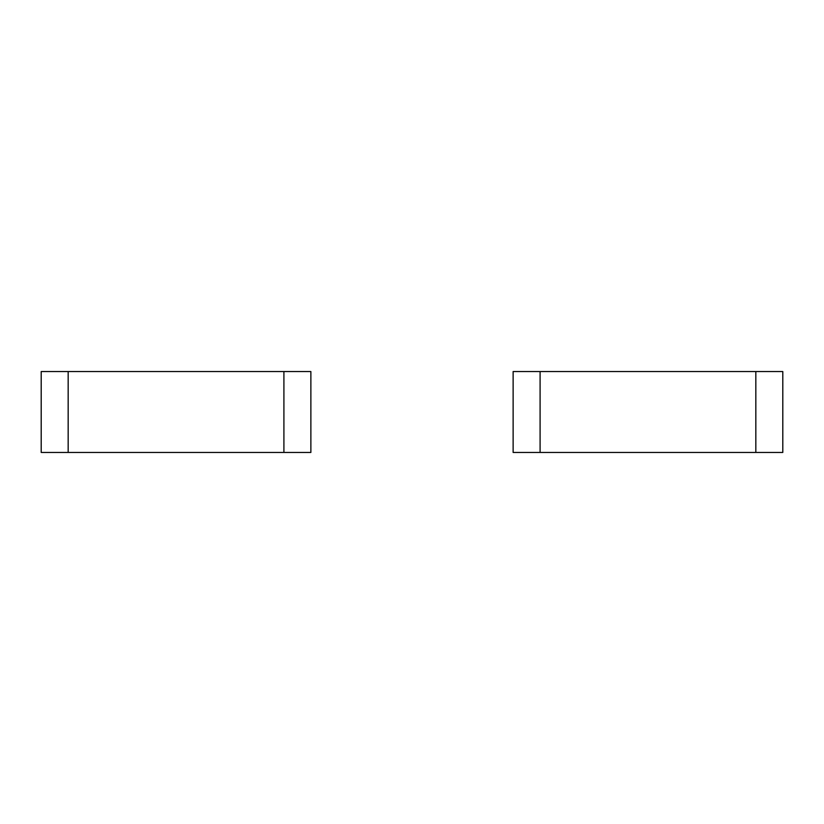 <?xml version="1.0" encoding="UTF-8"?>
<svg xmlns="http://www.w3.org/2000/svg" width="824" height="824" viewBox="0 0 824 824"><rect width="100%" height="100%" fill="white"/><g stroke="black" fill="none" stroke-linecap="round" stroke-linejoin="round"><path stroke-width="1.24" d="M540.091 452.448L513.125 452.448L513.125 371.552L540.091 371.552L540.091 452.448L782.8 452.448L782.8 371.552L755.835 371.552L755.835 452.448M540.091 371.552L755.835 371.552M68.165 452.448L41.2 452.448L41.2 371.552L68.165 371.552L68.165 452.448L310.875 452.448L310.875 371.552L283.909 371.552L283.909 452.448M68.165 371.552L283.909 371.552"/></g></svg>
